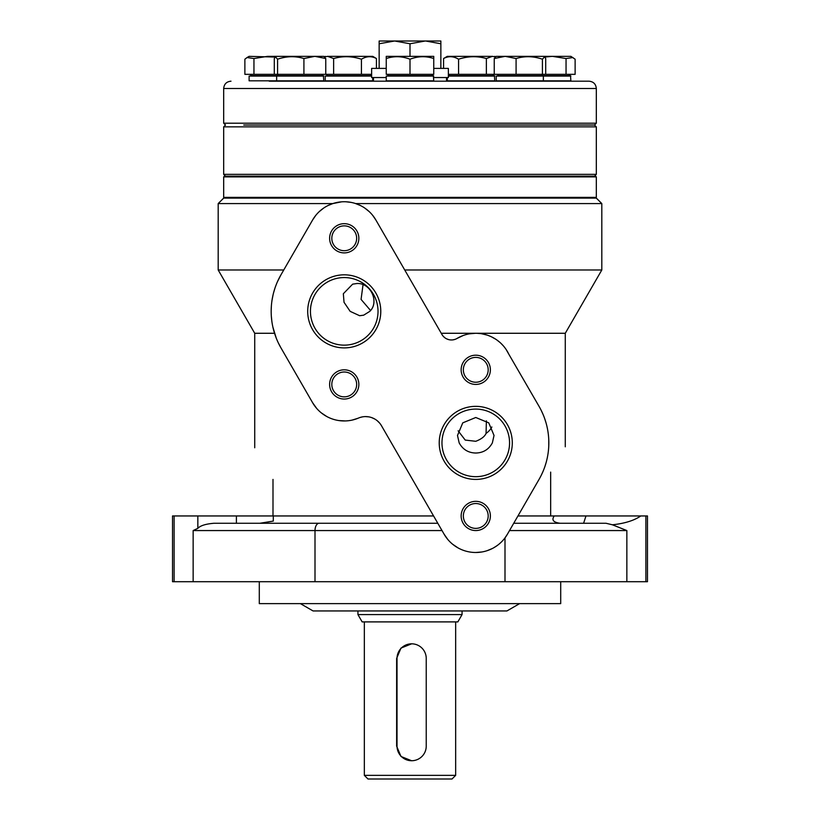 <?xml version="1.0" encoding="UTF-8"?>
<svg xmlns="http://www.w3.org/2000/svg" width="820" height="820" viewBox="0 0 820 820"><rect width="100%" height="100%" fill="white"/><g stroke="black" fill="none" stroke-linecap="round" stroke-linejoin="round"><path stroke-width="1.23" d="M363.045 284.673L361.066 299.402L370.548 310.483M458.124 430.807L465.217 440.073L475.764 441.293C481.289 439.171 484.722 436.537 486.075 433.38L486.383 420.855M550.661 472.105C570.279 438.116 570.279 438.116 550.661 472.105C570.279 438.116 570.279 438.116 550.661 472.105L550.661 515.954L647.472 515.954L647.472 581.708L172.528 581.708L172.528 515.954L273.306 515.954L273.306 521.079L259.899 523.262M272.998 479.413C248.419 436.855 248.419 436.855 272.998 479.413C248.419 436.855 248.419 436.855 272.998 479.413L272.998 515.954M463.074 335.554L456.955 338.486M454.895 339.418L452.722 339.9M452.22 339.941L450.621 339.941M448.601 339.593L446.623 338.844M444.799 337.717L443.21 336.231M475.446 333.279L469.532 333.822M565.277 446.797L565.277 333.279L441.262 333.279M360.113 417.462L362.132 416.939M365.515 416.601L368.692 416.847M371.706 417.626L374.617 418.938M377.292 420.773L379.619 423.079M538.976 406.228L508.748 354.096L538.976 406.228A73.072 73.072 0 0 1 539.037 479.413L507.406 534.22A36.531 36.531 0 0 1 444.122 534.22L381.484 425.734A18.265 18.265 0 0 0 358.524 418.046A36.531 36.531 0 0 1 312.594 402.692L316.571 408.278M321.348 412.901L326.76 416.509M332.654 419.071L333.699 419.409M338.916 420.568L345.404 420.937M352.016 420.127L358.125 418.22M280.963 347.895L312.594 402.692L280.963 347.895A73.072 73.072 0 0 1 280.963 274.823L277.519 281.567M272.927 327.272L276.258 338.137M278.39 343.026L280.901 347.793M274.536 333.279L254.723 333.279L254.723 447.771M508.697 354.004L506.217 349.638M503.183 345.671L501.081 343.478M499.698 342.217L496.858 339.982M495.854 339.295L491.621 336.907M490.667 336.466L488.218 335.472M486.926 335.031L481.678 333.76M480.305 333.566L477.066 333.309M541.159 475.487L543.045 471.387M544.726 467.041L546.192 462.357M547.278 457.888L547.411 457.211M548.211 452.373L548.303 451.635M548.775 445.813L548.775 439.92M548.303 434.087L548.221 433.452M546.171 423.325L544.685 418.62M542.994 414.264L541.097 410.154M274.966 288.097L273.531 292.924M273.183 294.308L272.035 300.151M271.399 305.553L271.174 310.555M271.297 315.772L271.861 321.378M283.74 269.995L218.192 269.995L254.723 333.279M565.277 333.279L601.808 269.995L404.731 269.995M341.448 201.863L332.828 203.575L218.192 203.575L223.675 198.102L596.324 198.102L601.808 203.575L355.644 203.575L360.39 205.523M315.638 215.558L312.594 220.016A36.531 36.531 0 0 1 375.878 220.016L372.874 215.598M369.195 211.601L364.982 208.208M332.828 203.575L328.082 205.523M323.521 208.198L319.329 211.56M350.888 202.366L346.132 201.802M508.748 354.096A36.531 36.531 0 0 0 457.068 338.424A10.967 10.967 0 0 1 441.959 334.488L375.878 220.016M280.963 274.823L312.594 220.016M441.97 442.882A33.794 33.794 0 0 0 475.764 476.676A33.794 33.794 0 0 0 509.558 442.882A33.794 33.794 0 0 0 475.764 409.088A33.794 33.794 0 0 0 441.97 442.882M310.442 311.354A33.794 33.794 0 0 0 344.236 345.148A33.794 33.794 0 0 0 378.03 311.354A33.794 33.794 0 0 0 344.236 277.56A33.794 33.794 0 0 0 310.442 311.354M463.341 515.954A12.423 12.423 0 0 0 475.764 528.377A12.423 12.423 0 0 0 488.187 515.954A12.423 12.423 0 0 0 475.764 503.531A12.423 12.423 0 0 0 463.341 515.954M463.341 369.81A12.423 12.423 0 0 0 475.764 382.233A12.423 12.423 0 0 0 488.187 369.81A12.423 12.423 0 0 0 475.764 357.387A12.423 12.423 0 0 0 463.341 369.81M331.813 384.426A12.423 12.423 0 0 0 344.236 396.849A12.423 12.423 0 0 0 356.659 384.426A12.423 12.423 0 0 0 344.236 372.003A12.423 12.423 0 0 0 331.813 384.426M331.813 238.292A12.423 12.423 0 0 0 344.236 250.705A12.423 12.423 0 0 0 356.659 238.292A12.423 12.423 0 0 0 344.236 225.869A12.423 12.423 0 0 0 331.813 238.292M444.122 534.22L447.812 539.488M452.65 544.244L458.062 547.914M463.197 550.261L463.853 550.486M475.938 552.485L481.729 551.993M487.213 550.65L492.318 548.518M493.814 547.719L497.033 545.659M193.141 581.708L193.141 530.56L197.845 528.357C200.326 525.64 205.717 523.939 214.02 523.262L437.798 523.262M286.959 523.262L240.301 523.262M513.73 523.262L605.98 523.262L612.417 524.79C624.717 523.478 634.178 520.526 640.799 515.954M612.417 524.79L626.859 530.56L626.859 581.708M504.997 581.708L504.997 537.858L507.406 534.22M554.258 515.954C551.368 519.941 553.316 522.371 560.101 523.262M197.845 528.357L197.845 515.954M475.764 417.493L488.761 422.853L494.029 435.451L492.359 442.882C488.771 449.462 483.236 452.855 475.764 453.029C468.292 452.855 462.757 449.462 459.169 442.882L457.498 435.451L462.767 422.853L475.764 417.493M491.867 426.994A18.265 18.04 0 0 1 486.075 433.38M356.977 283.515C371.05 282.757 379.476 302.313 369.799 311.354L363.67 315.177L359.652 315.72L350.16 311.354L344.031 302.293L343.334 293.734L352.651 284.151L356.977 283.515M512.295 442.882A36.531 36.531 0 0 1 475.764 479.413A36.531 36.531 0 0 1 439.223 442.882A36.531 36.531 0 0 1 475.764 406.351A36.531 36.531 0 0 1 512.295 442.882M380.777 311.354A36.531 36.531 0 0 1 344.236 347.895A36.531 36.531 0 0 1 307.705 311.354A36.531 36.531 0 0 1 344.236 274.823A36.531 36.531 0 0 1 380.777 311.354M490.38 515.954A14.616 14.616 0 0 1 475.764 530.56A14.616 14.616 0 0 1 461.147 515.954A14.616 14.616 0 0 1 475.764 501.338A14.616 14.616 0 0 1 490.38 515.954M490.38 369.81A14.616 14.616 0 0 1 475.764 384.426A14.616 14.616 0 0 1 461.147 369.81A14.616 14.616 0 0 1 475.764 355.193A14.616 14.616 0 0 1 490.38 369.81M358.853 384.426A14.616 14.616 0 0 1 344.236 399.043A14.616 14.616 0 0 1 329.619 384.426A14.616 14.616 0 0 1 344.236 369.81A14.616 14.616 0 0 1 358.853 384.426M358.853 238.292A14.616 14.616 0 0 1 344.236 252.898A14.616 14.616 0 0 1 329.619 238.292A14.616 14.616 0 0 1 344.236 223.675A14.616 14.616 0 0 1 358.853 238.292M259.294 581.708L259.294 603.633L560.706 603.633L560.706 581.708M300.397 603.633L313.055 610.941L506.944 610.941L519.603 603.633M596.324 176.905L223.675 176.905L224.403 176.177L595.597 176.177L596.324 176.905L596.324 197.364L223.675 197.364L224.403 198.102M243.776 125.029L594.5 125.029L243.776 125.029M594.5 176.177L596.324 174.352L223.675 174.352L225.5 176.177M596.324 126.854L594.5 125.029L596.324 123.205L223.675 123.205L225.5 125.029L223.675 126.854L596.324 126.854L596.324 174.352M269.206 81.19L589.016 81.19C593.454 81.621 595.894 84.06 596.324 88.498L223.675 88.498C224.106 84.06 226.546 81.621 230.984 81.19M316.469 81.19L340.526 81.19M563.576 81.19L550.794 81.19M310.278 81.19L283.587 81.19M462.06 614.59L357.94 614.59L362.153 621.898L457.847 621.898L462.06 614.59L462.06 610.941M455.664 775.351L364.336 775.351L367.985 779L452.015 779L455.664 775.351L455.664 621.898M411.63 643.823L400.97 648.087L396.634 658.439L396.634 746.118L400.97 756.47L411.63 760.734A14.616 14.606 90 0 0 426.236 746.118L426.236 658.439A14.616 14.606 90 0 0 411.63 643.823A14.616 14.606 90 0 0 397.023 658.439L397.023 746.118A14.616 14.606 90 0 0 411.63 760.734M373.469 81.19L373.469 77.531M446.531 81.19L446.531 77.531M425.539 41L440.863 43.757L440.852 41L379.147 41L379.147 68.398M386.251 68.398L371.634 68.398L371.634 77.531L386.251 77.531M433.749 77.531L448.366 77.531L448.366 68.398L433.749 68.398M425.252 41L410 43.757L394.574 41L379.147 43.757M410 43.757L410 56.344M440.863 43.757L440.863 68.398M386.251 76.075L433.38 75.706L433.749 80.821L386.251 80.821L386.251 76.075L433.749 76.075M386.251 80.821L433.749 80.821M249.116 76.075L323.408 75.706L323.777 80.821L249.116 80.821L249.116 76.075L323.777 76.075M323.777 80.821L249.116 80.821M371.634 76.075L325.222 76.075L371.634 75.706M372.721 77.531L372.721 80.821L325.222 80.821L325.222 76.075M372.721 80.821L325.222 80.821M448.366 75.706L494.409 75.706L494.778 80.821L447.279 80.821L447.279 77.531M448.366 76.075L494.778 76.075M494.778 80.821L447.279 80.821M496.223 76.075L570.515 75.706L570.884 80.821L496.223 80.821L496.223 76.075L570.884 76.075M570.884 80.821L552.332 81.19M543.352 75.706L543.352 81.19L496.223 80.821M432.837 74.333L431.463 75.706L388.536 75.706L387.163 74.333M410 74.333L386.251 74.333L386.251 56.344L433.749 56.344L433.749 74.333L410 74.333L410 59.214C401.954 56.139 394.041 55.914 386.251 58.538M433.749 58.538C425.949 55.914 418.036 56.139 410 59.214M322.865 74.333L321.491 75.706L251.402 75.706L250.038 74.333M325.765 58.538L314.839 56.344L323.777 56.344L325.765 58.538L325.765 74.333L244.872 74.333L244.872 59.214L247.066 57.533L253.954 58.538L253.954 74.333M323.777 56.344L314.839 56.344L303.912 58.538L303.912 74.333M303.912 58.538C295.261 55.914 286.487 56.139 277.58 59.214L277.58 74.333M277.58 59.214L275.458 56.816L274.3 58.538L274.3 74.333M314.839 56.344L267.587 56.344L253.954 58.538M275.161 57.062L249.116 56.344L247.066 57.533M371.634 74.507L370.435 75.706L327.508 75.706L326.135 74.333M371.634 74.333L325.765 74.333M327.58 56.344L372.721 56.344L376.431 58.538C371.511 55.914 366.509 56.139 361.425 59.214C352.016 56.139 342.75 55.914 333.637 58.538L327.58 56.344L324.679 56.877M333.637 58.538L333.637 74.333M376.431 58.538L376.431 68.398M361.425 59.214L361.425 74.333M493.865 74.333L492.492 75.706L449.565 75.706L448.366 74.507M572.934 57.533L566.046 58.538L552.413 56.344L570.884 56.344L575.127 59.214L575.127 74.333L448.366 74.333M486.362 58.538C477.24 55.914 467.974 56.139 458.575 59.214C453.491 56.139 448.489 55.914 443.569 58.538L447.279 56.344L492.42 56.344L486.362 58.538L486.362 74.333M443.569 58.538L443.569 68.398M495.321 56.877L492.42 56.344M458.575 59.214L458.575 74.333M569.961 74.333L568.598 75.706L498.509 75.706L497.135 74.333M566.046 58.538L566.046 74.333M545.7 74.333L545.7 58.538L544.541 56.816L542.42 59.214C533.502 56.139 524.718 55.914 516.087 58.538L505.161 56.344L552.413 56.344L544.839 57.062M542.42 59.214L542.42 74.333M516.087 58.538L516.087 74.333M505.161 56.344L496.223 56.344L505.161 56.344L494.234 58.538L494.234 74.333M494.234 58.538L496.223 56.344M433.575 515.954L273.306 515.954M517.953 515.954L550.661 515.954M315.003 581.708L315.003 530.56L442.011 530.56M319.082 523.262A7.308 4.09 90 0 0 315.003 530.56L193.141 530.56M645.893 515.954L645.893 581.708M509.507 530.56L626.859 530.56M585.972 515.954L583.604 523.262M236.396 523.262L236.396 515.954M174.107 581.708L174.107 515.954M218.192 203.575L218.192 269.995M601.808 203.575L601.808 269.995M595.597 198.102L596.324 197.364M223.675 176.905L223.675 197.364M223.675 126.854L223.675 174.352M596.324 123.205L596.324 88.498M223.675 123.205L223.675 88.498M364.336 621.898L364.336 775.351M357.94 610.941L357.94 614.59M276.647 75.706L276.647 81.19M278.564 75.706L277.191 74.333M276.279 56.344L275.458 56.816M325.222 56.344L324.505 56.764M494.778 56.344L495.495 56.764M541.436 75.706L542.809 74.333M543.721 56.344L544.541 56.816"/></g></svg>
